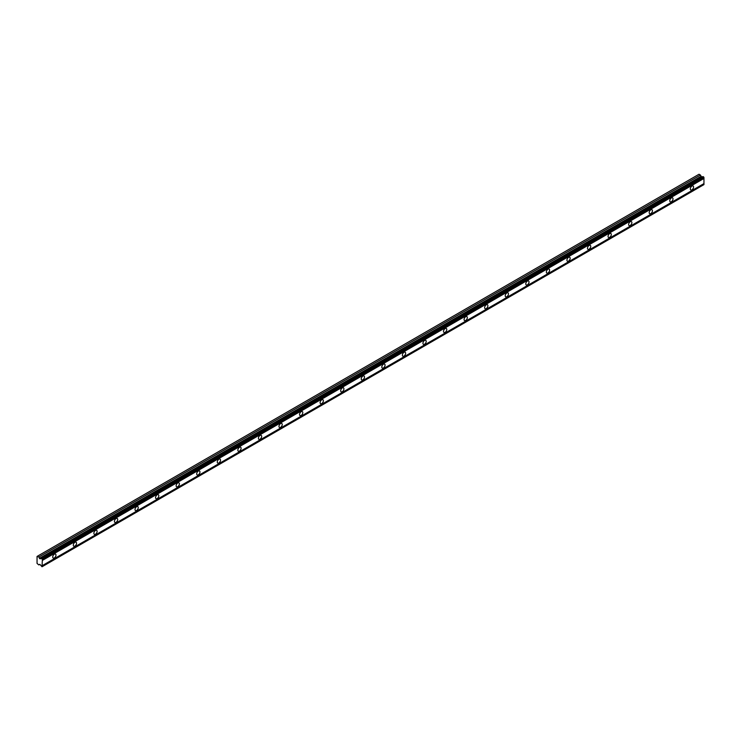 <?xml version="1.0" encoding="UTF-8"?>
<svg xmlns="http://www.w3.org/2000/svg" width="741" height="741" viewBox="0 0 741 741"><rect width="100%" height="100%" fill="white"/><g stroke="black" fill="none" stroke-linecap="round" stroke-linejoin="round"><path stroke-width="1.11" d="M691.955 189.835A2.306 1.334 120 0 0 693.456 187.806A2.306 1.334 120 0 0 693.104 185.963A2.306 1.334 120 0 0 691.955 186.074A2.306 1.334 120 0 0 690.445 188.103A2.306 1.334 120 0 0 690.797 189.955A2.306 1.334 120 0 0 691.955 189.835M54.362 557.945A2.306 1.334 120 0 0 55.862 555.917A2.306 1.334 120 0 0 55.51 554.073A2.306 1.334 120 0 0 54.362 554.185A2.306 1.334 120 0 0 52.861 556.213A2.306 1.334 120 0 0 53.213 558.066A2.306 1.334 120 0 0 54.362 557.945M74.924 546.071A2.306 1.334 120 0 0 76.434 544.042A2.306 1.334 120 0 0 76.082 542.199A2.306 1.334 120 0 0 74.924 542.31A2.306 1.334 120 0 0 73.424 544.339A2.306 1.334 120 0 0 73.776 546.191A2.306 1.334 120 0 0 74.924 546.071M95.496 534.196A2.306 1.334 120 0 0 96.997 532.168A2.306 1.334 120 0 0 96.645 530.324A2.306 1.334 120 0 0 95.496 530.436A2.306 1.334 120 0 0 93.996 532.464A2.306 1.334 120 0 0 94.348 534.317A2.306 1.334 120 0 0 95.496 534.196M116.059 522.322A2.306 1.334 120 0 0 117.569 520.293A2.306 1.334 120 0 0 117.217 518.45A2.306 1.334 120 0 0 116.059 518.561A2.306 1.334 120 0 0 114.559 520.59A2.306 1.334 120 0 0 114.911 522.442A2.306 1.334 120 0 0 116.059 522.322M136.631 510.447A2.306 1.334 120 0 0 138.132 508.419A2.306 1.334 120 0 0 137.78 506.575A2.306 1.334 120 0 0 136.631 506.687A2.306 1.334 120 0 0 135.131 508.715A2.306 1.334 120 0 0 135.483 510.568A2.306 1.334 120 0 0 136.631 510.447M157.194 498.573A2.306 1.334 120 0 0 158.704 496.544A2.306 1.334 120 0 0 158.352 494.701A2.306 1.334 120 0 0 157.194 494.812A2.306 1.334 120 0 0 155.693 496.84A2.306 1.334 120 0 0 156.045 498.693A2.306 1.334 120 0 0 157.194 498.573M177.766 486.698A2.306 1.334 120 0 0 179.266 484.67A2.306 1.334 120 0 0 178.914 482.826A2.306 1.334 120 0 0 177.766 482.937A2.306 1.334 120 0 0 176.265 484.966A2.306 1.334 120 0 0 176.617 486.818A2.306 1.334 120 0 0 177.766 486.698M198.329 474.824A2.306 1.334 120 0 0 199.838 472.795A2.306 1.334 120 0 0 199.486 470.952A2.306 1.334 120 0 0 198.329 471.063A2.306 1.334 120 0 0 196.828 473.091A2.306 1.334 120 0 0 197.18 474.944A2.306 1.334 120 0 0 198.329 474.824M218.901 462.949A2.306 1.334 120 0 0 220.401 460.921A2.306 1.334 120 0 0 220.049 459.077A2.306 1.334 120 0 0 218.901 459.188A2.306 1.334 120 0 0 217.4 461.217A2.306 1.334 120 0 0 217.752 463.069A2.306 1.334 120 0 0 218.901 462.949M239.473 451.074A2.306 1.334 120 0 0 240.973 449.046A2.306 1.334 120 0 0 240.621 447.203A2.306 1.334 120 0 0 239.473 447.314A2.306 1.334 120 0 0 237.963 449.342A2.306 1.334 120 0 0 238.315 451.195A2.306 1.334 120 0 0 239.473 451.074M260.035 439.2A2.306 1.334 120 0 0 261.536 437.171A2.306 1.334 120 0 0 261.184 435.328A2.306 1.334 120 0 0 260.035 435.439A2.306 1.334 120 0 0 258.535 437.468A2.306 1.334 120 0 0 258.887 439.32A2.306 1.334 120 0 0 260.035 439.2M280.607 427.325A2.306 1.334 120 0 0 282.108 425.297A2.306 1.334 120 0 0 281.756 423.454A2.306 1.334 120 0 0 280.607 423.565A2.306 1.334 120 0 0 279.098 425.593A2.306 1.334 120 0 0 279.45 427.446A2.306 1.334 120 0 0 280.607 427.325M301.17 415.451A2.306 1.334 120 0 0 302.671 413.422A2.306 1.334 120 0 0 302.319 411.579A2.306 1.334 120 0 0 301.17 411.69A2.306 1.334 120 0 0 299.67 413.719A2.306 1.334 120 0 0 300.022 415.571A2.306 1.334 120 0 0 301.17 415.451M321.742 403.576A2.306 1.334 120 0 0 323.243 401.548A2.306 1.334 120 0 0 322.891 399.705A2.306 1.334 120 0 0 321.742 399.816A2.306 1.334 120 0 0 320.232 401.844A2.306 1.334 120 0 0 320.584 403.697A2.306 1.334 120 0 0 321.742 403.576M342.305 391.702A2.306 1.334 120 0 0 343.805 389.673A2.306 1.334 120 0 0 343.454 387.83A2.306 1.334 120 0 0 342.305 387.941A2.306 1.334 120 0 0 340.804 389.97A2.306 1.334 120 0 0 341.156 391.822A2.306 1.334 120 0 0 342.305 391.702M362.877 379.827A2.306 1.334 120 0 0 364.377 377.799A2.306 1.334 120 0 0 364.026 375.956A2.306 1.334 120 0 0 362.877 376.067A2.306 1.334 120 0 0 361.367 378.095A2.306 1.334 120 0 0 361.719 379.948A2.306 1.334 120 0 0 362.877 379.827M383.44 367.953A2.306 1.334 120 0 0 384.94 365.924A2.306 1.334 120 0 0 384.588 364.081A2.306 1.334 120 0 0 383.44 364.192A2.306 1.334 120 0 0 381.939 366.221A2.306 1.334 120 0 0 382.291 368.073A2.306 1.334 120 0 0 383.44 367.953M404.012 356.078A2.306 1.334 120 0 0 405.512 354.05A2.306 1.334 120 0 0 405.16 352.207A2.306 1.334 120 0 0 404.012 352.318A2.306 1.334 120 0 0 402.502 354.346A2.306 1.334 120 0 0 402.854 356.199A2.306 1.334 120 0 0 404.012 356.078M424.574 344.204A2.306 1.334 120 0 0 426.075 342.175A2.306 1.334 120 0 0 425.723 340.332A2.306 1.334 120 0 0 424.574 340.443A2.306 1.334 120 0 0 423.074 342.472A2.306 1.334 120 0 0 423.426 344.324A2.306 1.334 120 0 0 424.574 344.204M445.146 332.329A2.306 1.334 120 0 0 446.647 330.301A2.306 1.334 120 0 0 446.295 328.458A2.306 1.334 120 0 0 445.146 328.569A2.306 1.334 120 0 0 443.637 330.597A2.306 1.334 120 0 0 443.989 332.45A2.306 1.334 120 0 0 445.146 332.329M465.709 320.455A2.306 1.334 120 0 0 467.219 318.426A2.306 1.334 120 0 0 466.858 316.583A2.306 1.334 120 0 0 465.709 316.694A2.306 1.334 120 0 0 464.209 318.723A2.306 1.334 120 0 0 464.561 320.575A2.306 1.334 120 0 0 465.709 320.455M486.281 308.58A2.306 1.334 120 0 0 487.782 306.552A2.306 1.334 120 0 0 487.43 304.708A2.306 1.334 120 0 0 486.281 304.82A2.306 1.334 120 0 0 484.771 306.848A2.306 1.334 120 0 0 485.123 308.701A2.306 1.334 120 0 0 486.281 308.58M506.844 296.706A2.306 1.334 120 0 0 508.354 294.677A2.306 1.334 120 0 0 507.993 292.834A2.306 1.334 120 0 0 506.844 292.945A2.306 1.334 120 0 0 505.343 294.974A2.306 1.334 120 0 0 505.695 296.826A2.306 1.334 120 0 0 506.844 296.706M527.416 284.831A2.306 1.334 120 0 0 528.917 282.803A2.306 1.334 120 0 0 528.565 280.959A2.306 1.334 120 0 0 527.416 281.071A2.306 1.334 120 0 0 525.906 283.099A2.306 1.334 120 0 0 526.258 284.952A2.306 1.334 120 0 0 527.416 284.831M547.979 272.957A2.306 1.334 120 0 0 549.489 270.928A2.306 1.334 120 0 0 549.127 269.085A2.306 1.334 120 0 0 547.979 269.196A2.306 1.334 120 0 0 546.478 271.225A2.306 1.334 120 0 0 546.83 273.077A2.306 1.334 120 0 0 547.979 272.957M568.551 261.082A2.306 1.334 120 0 0 570.051 259.054A2.306 1.334 120 0 0 569.699 257.21A2.306 1.334 120 0 0 568.551 257.322A2.306 1.334 120 0 0 567.041 259.35A2.306 1.334 120 0 0 567.393 261.202A2.306 1.334 120 0 0 568.551 261.082M589.114 249.208A2.306 1.334 120 0 0 590.623 247.179A2.306 1.334 120 0 0 590.262 245.336A2.306 1.334 120 0 0 589.114 245.447A2.306 1.334 120 0 0 587.613 247.475A2.306 1.334 120 0 0 587.965 249.328A2.306 1.334 120 0 0 589.114 249.208M609.686 237.333A2.306 1.334 120 0 0 611.186 235.305A2.306 1.334 120 0 0 610.834 233.461A2.306 1.334 120 0 0 609.686 233.572A2.306 1.334 120 0 0 608.176 235.601A2.306 1.334 120 0 0 608.528 237.453A2.306 1.334 120 0 0 609.686 237.333M630.248 225.459A2.306 1.334 120 0 0 631.758 223.43A2.306 1.334 120 0 0 631.397 221.587A2.306 1.334 120 0 0 630.248 221.698A2.306 1.334 120 0 0 628.748 223.726A2.306 1.334 120 0 0 629.1 225.579A2.306 1.334 120 0 0 630.248 225.459M650.82 213.584A2.306 1.334 120 0 0 652.321 211.556A2.306 1.334 120 0 0 651.969 209.712A2.306 1.334 120 0 0 650.82 209.823A2.306 1.334 120 0 0 649.311 211.852A2.306 1.334 120 0 0 649.662 213.704A2.306 1.334 120 0 0 650.82 213.584M671.383 201.709A2.306 1.334 120 0 0 672.893 199.681A2.306 1.334 120 0 0 672.532 197.838A2.306 1.334 120 0 0 671.383 197.949A2.306 1.334 120 0 0 669.883 199.977A2.306 1.334 120 0 0 670.235 201.83A2.306 1.334 120 0 0 671.383 201.709M39.847 558.77L38.856 557.01L37.05 556.435L37.05 563.419L38.856 564.929L39.847 564.309L42.033 566.763L42.367 559.418L41.607 558.594L39.847 558.77L701.44 176.812L700.449 175.052L699.041 174.237L37.458 556.204M41.459 558.612L703.042 176.645L703.95 177.451L703.95 178.461L42.367 560.418M42.367 566.569L703.95 184.611L703.95 178.461M702.885 176.747L701.44 176.812M42.367 559.511L703.95 177.544M703.95 183.601L42.367 565.568M703.95 184.509L42.367 566.476M39.875 564.346L38.856 564.929M700.449 175.052L38.856 557.01M702.607 176.691L41.024 558.658M42.367 559.418L703.95 177.451M42.033 558.844L703.617 176.886M703.19 176.636L41.607 558.594M700.967 176.395L39.375 558.362"/></g></svg>
